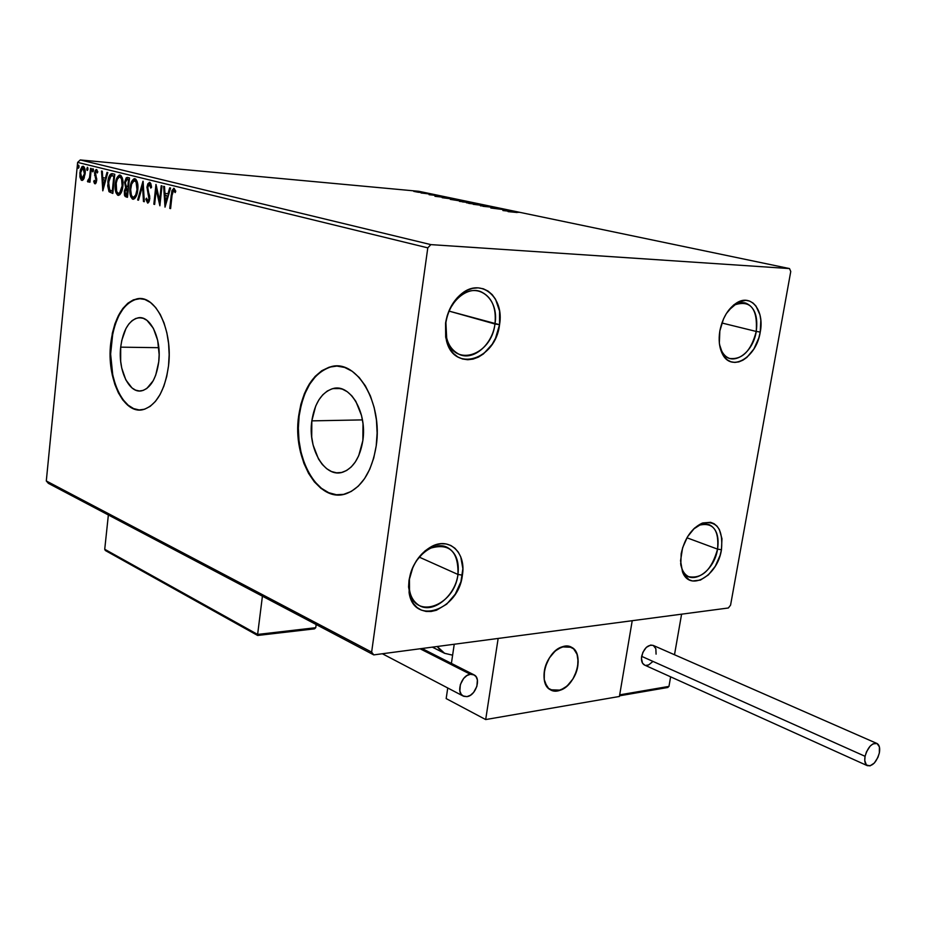 <?xml version="1.0" encoding="UTF-8"?>
<svg xmlns="http://www.w3.org/2000/svg" width="926" height="926" viewBox="0 0 926 926"><rect width="100%" height="100%" fill="white"/><g stroke="black" fill="none" stroke-linecap="round" stroke-linejoin="round"><path stroke-width="1.39" d="M680.633 563.297L682.115 569.154C688.701 587.779 714.131 572.986 717.557 549.13L721.458 549.731C717.673 575.96 689.731 592.293 682.474 571.805L680.552 560.739L682.601 547.81L687.543 536.756L694.627 528.017L702.73 522.958L710.589 522.31L714.039 523.688L717.002 526.13L719.363 529.545L721.956 538.689L721.458 549.731L720.069 555.461L715.254 566.272L708.355 574.919L700.403 580.093L692.544 580.984L689.037 579.745L683.55 574.074L680.784 564.929L681.189 553.679C684.511 538.608 691.433 528.468 701.977 523.248C716.782 520.134 723.275 528.966 721.458 549.731L717.557 549.13C711.712 569.814 702.105 579.005 688.724 576.69C684.314 574.502 681.617 570.046 680.633 563.297M686.93 537.786L717.557 549.13L686.93 537.786M719.525 344.53L721.69 350.977C729.607 368.455 752.792 354.959 756.241 331.45L760.246 332.04C756.438 357.899 730.961 372.796 722.234 353.57C719.224 347.308 718.426 339.749 719.849 330.906L723.519 318.914L726.366 313.544L733.542 305.082L737.582 302.339L745.766 300.313L749.597 301.089L753.046 303.034L755.986 306.066L759.957 314.828L760.836 320.222L760.246 332.04L758.799 338.013L753.88 348.998L746.9 357.378L742.941 360.168L738.879 361.881L734.839 362.425L730.996 361.788L727.5 359.994L724.468 357.077L720.301 348.396L719.34 342.944L719.849 330.906C722.581 317.583 728.345 308.15 737.154 302.582C751.599 293.762 764.54 310.847 760.246 332.04L756.241 331.45C751.16 350.861 742.293 359.867 729.63 358.455C724.514 356.568 721.146 351.926 719.525 344.53M721.898 323L756.241 331.45L721.898 323M445.904 322.618L446.691 338.349C453.497 368.062 491.532 355.978 494.959 324.007L499.542 324.69C495.757 359.832 453.96 373.247 446.425 340.513L445.904 322.618C448.346 302.281 466.635 286.053 480.478 291.528C491.764 296.69 496.591 307.525 494.959 324.007C492.4 344.391 473.892 360.723 459.759 354.623C449.041 349.391 444.422 338.731 445.904 322.618L447.108 316.079L449.654 309.284L457.328 297.674L462.143 293.31L467.364 290.151L472.769 288.31L478.152 287.859L483.314 288.796L488.048 291.088L492.169 294.607L495.537 299.237L499.554 311.043L499.542 324.69L495.526 338.198L492.192 344.264L483.453 353.917L478.372 357.135L473.059 359.103L467.723 359.739L462.549 358.999L457.745 356.904L453.509 353.524L449.99 348.986L447.351 343.453L445.684 337.145L445.556 323.174C447.64 310.546 453.069 300.672 461.831 293.542C481.358 277.487 504.508 297.478 499.542 324.69L449.122 311.124L494.959 324.007C499.461 299.26 478.372 281.157 460.662 295.753C452.71 302.212 447.79 311.171 445.904 322.618M409.431 579.178L409.512 590.209C413.633 620.64 454.573 606.495 457.953 574.456L462.398 575.15C458.671 610.373 413.667 626.057 409.084 592.547L409.431 579.178C411.908 557.579 434.086 539.626 447.733 547.671C456.02 552.672 459.423 561.596 457.953 574.456C455.395 595.974 433.055 614.135 419.154 605.454C411.329 600.453 408.077 591.691 409.431 579.178L412.961 567.036L416.33 560.855L425.196 550.727L435.671 544.801L440.996 543.712L446.1 543.944L450.8 545.472L454.897 548.227L458.266 552.093L460.766 556.908L462.861 568.668L460.928 581.725L455.256 594.168L446.679 604.169L436.435 610.246L431.146 611.484L426.029 611.438L421.272 610.084L417.059 607.479L413.552 603.717L410.901 598.925L408.574 587.026L409.003 580.382C411.966 564.536 419.64 553.158 432.014 546.271C449.886 536.941 466.253 553.1 462.398 575.15L457.953 574.456L419.27 557.139L457.953 574.456C458.59 551.445 449.376 542.705 430.312 548.238C419.073 554.5 412.116 564.814 409.431 579.178M311.83 420.867C314.643 403.111 321.646 392.358 332.839 388.607C350.005 383.225 367.275 412.336 362.853 440.533L358.698 455.742L355.318 461.97L351.232 466.947L346.625 470.489L341.671 472.457L336.566 472.804L331.508 471.542L326.693 468.706L322.294 464.458L318.475 458.937L313.092 444.989L311.715 437.095L311.83 420.867L315.708 406.028L318.914 399.824L322.815 394.765L327.283 391.038L332.145 388.793L337.226 388.144L342.331 389.128L347.262 391.721L351.822 395.83L355.827 401.328L361.534 415.554L363.004 423.726L362.853 440.533C360.052 457.479 353.466 467.989 343.083 472.063C325.153 478.788 307.536 449.11 311.83 420.867L362.448 419.895L311.83 420.867M120.693 347.157C123.019 330.177 128.83 320.408 138.124 317.826C150.382 315.106 161.68 338.719 158.74 361.834L155.718 375.157L153.241 380.69L146.817 388.48L143.148 390.425L139.351 390.98L135.578 390.135L131.978 387.925L125.809 379.857L121.734 368.027L120.669 361.233L120.693 347.157L121.781 340.386L125.901 328.614L128.795 324.054L132.105 320.639L135.728 318.486L139.502 317.711L143.31 318.336L146.979 320.373L153.369 328.302L157.663 340.328L159.145 354.577L158.74 361.834C156.378 378.352 150.764 387.994 141.909 390.76C129.223 394.106 117.857 370.226 120.693 347.157L158.821 347.69L120.693 347.157M139.305 409.975L133.599 408.597L128.147 405.171L123.181 399.858L118.864 392.855L115.345 384.452L112.74 374.961L110.622 354.102L112.798 333.267L115.426 323.787L118.979 315.419L123.332 308.474L128.332 303.23L133.807 299.885L140.416 298.612L137.916 298.762C123.609 302.594 114.697 317.502 111.178 343.488L110.703 343.488C114.222 317.491 123.135 302.582 137.442 298.739C155.915 294.85 173.035 330.663 168.532 365.793L169.157 354.67L168.59 343.534L166.865 332.839L164.052 323.024L160.267 314.481L155.672 307.548L150.463 302.489L144.85 299.468L139.062 298.6L133.332 299.874L127.857 303.207L122.857 308.462L118.505 315.407L114.951 323.776L112.324 333.256L110.148 354.102L110.68 364.717L112.266 374.961L114.87 384.452L118.389 392.855L122.707 399.858L127.672 405.183L133.112 408.597L138.831 409.975L144.606 409.223L150.209 406.34L155.429 401.398L160.048 394.592L163.867 386.165L166.738 376.431L168.532 365.793C164.921 390.726 156.471 405.333 143.194 409.605C123.737 414.952 106.421 378.526 110.703 343.488L111.178 343.488C107.277 376.13 121.919 410.727 140.139 409.998L140.139 409.998M336.902 366.071L331.577 366.673C314.215 372.229 303.404 388.665 299.144 415.971L298.647 415.982C302.906 388.665 313.706 372.229 331.068 366.673C356.88 358.987 382.97 403.065 376.211 445.904L377.125 433.055L376.442 420.091L374.173 407.567L370.423 395.992L365.353 385.829L359.195 377.495L352.204 371.291L344.669 367.448L336.89 366.071L329.181 367.182L321.82 370.689L315.095 376.431L309.226 384.163L304.434 393.573L300.869 404.315L298.647 415.982L297.836 428.159L298.485 440.429L300.533 452.339L303.948 463.463L308.601 473.417L314.331 481.821L320.952 488.349L328.221 492.725L335.883 494.773L343.65 494.357L351.209 491.463L358.281 486.173L364.555 478.649L369.775 469.169L373.722 458.104L376.211 445.904C371.963 471.322 362.112 487.192 346.648 493.523C319.065 504.311 292.141 458.926 298.647 415.982L299.144 415.971C293.473 454.724 314.632 496.961 340.097 494.854L340.027 494.854M334.159 388.341L334.876 388.596L334.159 388.341M430.856 244.614L80.261 159.955L418.992 191.323L789.508 268.575L430.856 244.614L427.789 247.855L371.639 652.112L46.3 480.964L77.634 162.409L427.789 247.855L371.639 652.112L373.757 654.89L728.345 607.988L730.568 605.164L790.758 271.492L789.508 268.575L430.856 244.614L427.789 247.855L77.634 162.409L46.3 480.964L48.36 483.337L373.757 654.89L728.345 607.988L730.568 605.164L790.758 271.492L789.508 268.575L418.992 191.323L80.261 159.955L77.634 162.409L80.261 159.955L430.856 244.614M418.193 192.238L424.652 192.735L416.364 191.485L424.652 192.805L416.364 191.485L413.772 191.381L418.193 192.238M432.616 194.367L421.064 192.978L432.616 194.367M429.062 194.691L439.063 195.78L429.062 194.691M455.87 199.217L442.2 197.713L455.87 199.217M474.401 203.083L459.458 201.37L474.401 203.083M489.217 206.174L473.209 204.31L486.185 205.896L480.455 205.838L489.217 206.174L473.209 204.31L486.185 205.896L480.455 205.838L489.217 206.174M508.825 210.271L490.815 208.003L508.825 210.271M517.206 212.517L508.073 211.626L517.206 212.517M502.911 210.538L518.954 212.378L511.453 210.815L502.911 210.538L518.954 212.378L511.453 210.815L502.911 210.538M496.602 207.679L482.955 206.313L496.602 207.679M478.441 204.658L481.844 204.669L478.094 203.894L466.415 202.771L480.594 204.345L466.449 202.759L478.441 204.658M462.201 201.266L465.639 201.289L461.958 200.525L450.314 199.403L464.424 200.965L450.349 199.391L462.201 201.266M435.081 196.324L450.707 198.141L443.82 196.706L434.942 196.3L450.707 198.141L443.82 196.706L435.081 196.324M434.271 194.819L432.407 194.518L434.271 194.819M428.182 193.546L426.319 193.245L428.182 193.546M418.355 191.497L416.503 191.196L418.355 191.497M83.942 178.637L85.204 172.722L84.289 167.189L83.201 166.252L81.986 166.622L80.284 170.268L79.902 176.472L81.245 180.095L82.391 180.396L83.49 179.447L85.123 173.961C85.516 170.071 84.879 167.513 83.201 166.252L79.891 172.641L80.111 177.665L81.801 180.396L83.942 178.637M91.315 168.497L90.598 168.324L89.602 177.352L88.896 179.748L87.935 180.003L87.947 181.982L89.417 180.049L89.22 182.075L89.938 182.26L91.315 168.497L90.598 168.324L89.544 177.642L87.449 181.38L88.097 181.994L89.417 180.049L89.22 182.075L89.938 182.26L91.315 168.497M94.938 183.788L96.119 182.862L96.732 179.98L95.436 172.491L96.42 171.252L97.265 172.954L97.82 171.773L96.501 169.527L95.436 170.164L94.602 172.792L95.968 180.084L95.228 182.086L94.278 180.396L93.734 181.473L94.521 183.498L95.17 183.811L96.686 180.524L95.297 173.255L96.281 171.241L97.265 172.954L97.82 171.773L96.292 169.516L94.568 173.139L95.945 180.408L95.158 182.098L94.278 180.396L93.734 181.473L94.938 183.788M112.521 173.729L110.368 174.238L109.048 176.565L107.694 185.848L108.979 191.578L112.822 193.453L114.789 174.285L111.71 173.637C109.488 174.609 108.203 177.433 107.856 182.121L109.106 191.763L112.822 193.453L114.789 174.285L112.521 173.729M129.501 177.908L126.214 177.804L124.582 182.329L125.635 187.665L124.35 190.964L124.466 195.189L125.137 196.428L127.475 197.296L129.501 177.908L127.128 177.375L124.582 182.329L125.635 187.665L124.269 191.543L126.063 196.925L127.475 197.296L129.501 177.908M143.113 181.264L137.65 199.97L138.506 200.19L142.546 185.987L143.461 201.486L144.317 201.718L142.986 181.23L137.65 199.97L138.506 200.19L142.546 185.987L143.461 201.486L144.317 201.718L143.113 181.264M161.205 185.721L159.619 200.502L155.973 184.424L153.843 204.218L154.642 204.426L156.228 189.668L159.874 205.792L162.015 185.918L161.205 185.721L159.619 200.502L155.973 184.424L153.843 204.218L154.642 204.426L156.228 189.668L159.874 205.792L162.015 185.918L161.205 185.721M172.051 195.293L173.174 190.64L174.03 190.548L175.164 192.596L175.755 191.161L173.984 188.337L171.947 190.49L169.771 208.396L170.592 208.605L172.051 195.293L173.613 190.386L175.164 192.596L175.755 191.161L173.637 188.302L171.252 194.877L169.771 208.396L170.592 208.605L172.051 195.293M165.013 207.146L170.592 188.036L169.701 187.816L167.907 193.951L164.921 193.198L164.527 186.543L163.647 186.323L165.013 207.146L170.592 188.036L169.701 187.816L167.907 193.951L164.921 193.198L164.527 186.543L163.647 186.323L165.013 207.111M149.688 182.364L147.871 183.765L146.945 187.156L148.959 198.812L147.894 201.046L146.551 198.152L145.799 199.206L147.639 203.072L148.993 201.88L149.827 198.152L147.79 189.379L147.952 186.219L149.537 184.401L150.799 188.094L151.563 187.26L150.788 183.51L149.399 182.329L146.945 187.156L148.959 198.812L147.847 201.046L146.551 198.152L145.799 199.206L147.72 203.072L149.769 198.94L147.732 187.388L149.329 184.378L150.799 188.094L151.563 187.26L149.688 182.364M137.777 189.888L137.129 181.45L135.821 179.204L134.027 178.764L131.631 181.565L130.253 186.276L129.871 191.555L130.659 196.486L132.406 199.044L134.675 198.615L136.816 194.691L137.777 189.888C138.391 184.343 137.453 180.628 134.953 178.741L134.455 178.683C131.967 179.876 130.485 182.989 130.022 188.013C129.385 193.58 130.334 197.319 132.858 199.217L133.344 199.264C135.821 198.071 137.303 194.946 137.777 189.888M122.88 186.103L122.244 177.769L120.959 175.546L119.211 175.118L116.884 177.896L115.53 182.549L115.16 187.77L115.935 192.643L117.648 195.166L119.848 194.726L121.642 191.705L122.88 186.103C123.482 180.616 122.556 176.947 120.114 175.083L119.639 175.037C117.208 176.218 115.762 179.285 115.31 184.262C114.685 189.772 115.611 193.465 118.077 195.328L118.54 195.386C120.97 194.205 122.417 191.115 122.88 186.103M102.798 190.814L107.81 172.572L106.999 172.363L105.39 178.232L102.693 177.549L102.323 171.217L101.524 171.021L102.798 190.814L107.81 172.572L106.999 172.363L105.39 178.232L102.693 177.549L102.323 171.217L101.524 171.021L102.798 190.791M93.48 170.396L92.889 168.682L92.311 171.171L92.855 171.819L93.387 170.94L92.947 168.671L92.716 171.819L93.48 170.396M87.935 169.03L87.357 167.317L86.789 169.805L87.322 170.442L87.854 169.562L87.414 167.305L87.183 170.442L87.935 169.03M79.011 166.819L78.444 165.129L77.877 167.594L78.409 168.219L78.93 167.351L78.502 165.117L78.27 168.231L79.011 166.819M329.691 367.182L322.329 370.689L315.604 376.431L309.735 384.151L304.943 393.573L301.367 404.303L299.144 415.971L298.346 428.148L298.982 440.417L301.043 452.316L304.457 463.451L309.099 473.394L314.84 481.798L321.461 488.315L328.73 492.701L336.393 494.739M170.615 208.454L169.771 208.396L170.615 208.454M172.086 194.946L171.252 194.877L172.086 194.946M172.734 191.369L174.296 188.464L172.734 191.369M174.875 190.536L175.604 191.52L173.764 190.397L174.736 190.478M165.708 204.762L165.557 202.331L165.708 204.762M165.152 195.34L165.025 193.233L165.152 195.34M168.845 194.032L167.907 193.951L168.845 194.032M168.266 195.988L165.048 195.34L168.266 195.988M165.465 202.319L165.048 195.34L167.328 195.918L165.465 202.319L166.391 202.389L165.465 202.319L165.048 195.34L167.328 195.918L165.465 202.319M160.14 203.338L157.2 189.749L156.228 189.668L157.2 189.749L160.14 203.338M154.665 204.276L153.843 204.218L154.665 204.276M156.39 189.68L156.679 186.925L156.39 189.68M160.441 200.572L159.619 200.502L160.441 200.572M150.66 184.552L151.401 185.906L149.503 184.401M148.067 202.968L146.817 199.588L148.067 202.968M146.748 199.275L145.799 199.206L146.748 199.275M148.623 201.116L149.48 200.525L148.855 201.127M149.769 198.882L148.959 198.812L149.769 198.882M149.746 196.347L148.75 196.15L149.723 196.231L148.947 194.02L147.986 193.939L148.947 194.02L147.952 190.177L149.746 196.347M147.755 187.226L146.945 187.156L147.755 187.226M148.253 185.385L150.012 182.503L148.253 185.385M144.306 201.555L143.461 201.486L144.306 201.555M143.403 186.057L142.546 185.987L143.403 186.057M138.553 200.028L137.65 199.97L138.553 200.028M142.616 185.987L143.264 183.742L142.616 185.987M132.95 198.824L131.041 194.09L132.476 198.314M130.809 188.071L130.022 188.013L130.809 188.071M134.988 178.857L131.955 183.279L135.161 178.811M136.77 181.6L137.719 183.927L135.728 180.825L134.768 180.744C136.759 182.283 137.499 185.269 137.002 189.703C136.62 193.8 135.416 196.312 133.39 197.25L133.031 197.215C131.041 195.629 130.3 192.631 130.786 188.209C131.156 184.124 132.36 181.623 134.386 180.709L135.543 180.79M135.728 180.825L136.423 181.207M133.772 197.18L132.337 196.81L131.376 195.201L130.682 189.622L131.619 184.17L134.015 180.778L136.053 181.89L137.002 189.703L137.789 189.761L137.002 189.703L135.705 194.923L133.772 197.18L136.828 194.622L135.451 196.787M135.103 197.064L134.177 197.331M134.698 180.732L135.3 180.79M127.487 197.122L126.063 196.925L127.024 196.995L125.218 194.055L125.89 196.277L127.487 197.122M125.056 191.601L124.269 191.543L125.056 191.601M125.693 189.379L126.596 187.746L125.635 187.665L126.596 187.746L125.577 185.281L126.596 187.746L125.693 189.379M125.357 182.399L124.582 182.329L125.357 182.399M125.913 180.362L127.834 177.503L125.913 180.362M128.598 179.575L127.638 179.494L128.517 179.713L127.765 186.913L126.179 186.276L125.346 182.526L127.07 179.412L129.304 179.748L127.418 179.447M128.124 188.881L127.163 188.8L126.908 195.108L127.695 195.166L126.121 194.9L125.045 191.705L126.596 188.73L128.344 188.939L126.978 188.765M127.556 188.904L128.344 188.973L127.556 188.904L126.908 195.108L125.334 194.298L125.079 191.358L126.086 188.904L127.556 188.904M128.517 179.713L129.304 179.771L128.517 179.713L127.765 186.913L125.728 185.64L125.346 182.526L126.492 179.586L128.517 179.713M118.181 194.946L116.34 190.455L117.729 194.448M116.074 184.332L115.31 184.262L116.074 184.332M120.172 175.211L117.278 179.401L120.334 175.164M121.908 177.919L122.788 180.014L120.889 177.155L119.929 177.074C121.873 178.591 122.602 181.531 122.116 185.918C121.746 189.969 120.577 192.469 118.597 193.395L118.25 193.36C116.306 191.798 115.576 188.835 116.063 184.459C116.421 180.408 117.59 177.942 119.57 177.04L120.716 177.121M120.889 177.155L121.572 177.526M120.287 193.198L121.896 190.976L120.623 192.932M119.859 177.063L120.484 177.121M122.116 185.918L122.892 185.976L122.116 185.918L119.674 192.851L118.077 193.303L116.63 191.369L116.236 183.082L117.313 179.308L119.211 177.109L120.612 177.445L121.63 179.239L122.116 185.918M111.143 192.712L109.106 191.763L110.067 191.844L108.817 188.186L110.807 192.515M108.608 182.179L107.856 182.121L108.608 182.179M109.696 177.549L112.544 173.729L110.946 174.771L109.696 177.549M112.578 175.766L114.604 176.102L113.84 176.067L112.278 191.288L109.685 190.073L108.597 182.306L110.981 175.859L113.979 175.952M103.481 188.337L103.353 186.23L103.481 188.337M102.971 179.598L102.855 177.595L102.971 179.598M106.235 178.301L105.39 178.232L106.235 178.301M105.726 180.153L102.809 179.586L105.714 180.176M103.203 186.219L102.809 179.586L104.881 180.107L103.203 186.219L104.036 186.288L103.203 186.219L102.809 179.586L104.881 180.107L103.203 186.219M95.54 183.649L94.741 181.797L95.54 183.649M94.614 181.542L93.734 181.473L94.614 181.542M96.686 180.477L95.945 180.408L96.686 180.477M96.744 179.181L95.899 179.112L96.744 179.181M96.698 178.614L95.32 177.503L96.269 177.584L95.54 175.419L94.591 175.338L95.517 175.211L96.698 178.614M95.309 173.208L94.568 173.139L95.309 173.208M95.806 171.599L96.871 169.724L95.806 171.599M93.271 171.298L93.213 170.187L92.264 170.095L93.213 170.187L93.422 169.296L93.271 171.298M89.949 182.133L89.22 182.075L89.949 182.133M90.158 180.107L89.417 180.049L90.158 180.107M88.537 181.751L87.449 181.38L88.387 181.45L88.769 180.373L88.537 181.751M89.695 180.072L90.32 178.498L89.695 180.072M90.401 177.711L89.544 177.642L90.401 177.711M90.864 173.012L90.135 172.954L90.864 173.012M87.738 169.909L87.692 168.821L86.743 168.729L87.692 168.821L87.889 167.942L87.738 169.909M82.183 180.176L81.048 177.746L80.111 177.665L81.013 177.572L81.743 179.656M80.62 172.699L79.891 172.641L80.62 172.699M84.197 168.115L84.937 169.099L83.027 167.942L84.405 173.764L81.963 178.718L80.608 172.803L82.796 167.919L83.977 168.023L83.016 167.93M82.796 178.764L84.324 177.711L83.027 178.822M84.405 173.764L85.134 173.833L84.405 173.764L82.865 178.382L81.743 178.625L80.898 177.236L80.724 171.9L82.576 167.965L84.312 170.164L84.405 173.764M78.826 167.687L78.779 166.611L77.842 166.53L78.779 166.611L78.976 165.754L78.826 167.687M112.278 191.288L109.465 189.772L108.481 185.559L109.187 178.973L111.49 175.709L113.84 176.067L112.278 191.288M728.577 310.337C734.237 304.006 740.001 301.598 745.847 303.115C754.725 307.05 758.197 316.495 756.241 331.45C757.746 308.89 750.731 299.978 735.221 304.7L728.577 310.337M693.424 529.174C699.13 524.324 704.512 522.877 709.548 524.845C716.643 528.711 719.305 536.802 717.557 549.13C719.189 530.262 713.286 522.241 699.813 525.077L693.424 529.174M373.757 654.89L48.36 483.337L46.3 480.964L371.639 652.112L373.757 654.89M505.839 210.781L511.221 211.406L505.839 210.781M469.922 202.991L480.143 204.611L468.938 203.431L467.966 202.968L469.933 202.991M466.172 201.903L472.295 202.898L466.172 201.903M462.537 201.926L466.484 202.273L462.537 201.926M453.856 199.634L463.926 201.22L453.844 199.634M456.275 199.449L443.785 197.921L456.275 199.449M437.975 196.578L443.23 197.192L437.975 196.578M415.693 191.763L423.309 192.573L415.693 191.763M544.338 671.188C546.456 655.353 562.29 641.556 571.504 647.251C576.91 650.654 579.005 656.928 577.778 666.083L578.171 661.801L577.025 654.138L573.472 648.64L570.937 646.973L564.837 646.163L558.135 648.79L554.882 651.291L549.211 658.201L545.368 666.732L544.338 671.188L544.256 679.615L546.768 686.328L548.875 688.701L554.396 691.051L557.602 690.935L564.247 688.203L567.441 685.691L572.997 678.839L576.759 670.459L577.778 666.083C575.625 681.86 559.755 695.762 550.414 689.777C545.206 686.386 543.18 680.182 544.338 671.188M619.413 696.468L485.687 719.56L446.17 698.586L485.687 719.56L498.153 638.442L632.226 620.698L498.153 638.442L485.687 719.56L619.413 696.468L632.226 620.698L619.413 696.468M454.238 644.241L451.402 663.386L454.238 644.241M447.744 687.972L446.17 698.586L447.744 687.972M561.932 646.892L571.504 647.251C584.642 653.189 576.412 685.02 560.485 690.148L550.414 689.777C537.439 683.689 546.016 651.615 561.932 646.892L555.299 650.932L549.535 657.692L545.553 666.153L544.442 670.609L544.175 679.105L545.044 682.809L548.574 688.435L554.003 690.993L560.485 690.148L567.036 686.062L572.673 679.348L574.884 675.32L577.674 666.651L577.986 658.27L577.176 654.589L573.773 648.918L568.425 646.198L561.932 646.892M668.966 686.398L670.632 676.837L668.966 686.398L619.691 694.859L632.226 620.698L681.594 614.169L674.498 654.74L681.594 614.169L632.226 620.698L619.691 694.859L668.966 686.398L667.276 687.613L668.966 686.398M105.228 550.38L104.731 549.268L257.578 634.993L315.743 627.701L314.481 628.847L315.743 627.701L316.16 624.529L315.743 627.701L257.625 634.437L262.417 596.194L257.625 634.437L104.731 549.268L108.365 514.972L104.731 549.268L105.865 550.796M313.266 628.893L257.845 635.34M432.338 647.147L444.654 653.339L452.617 655.18L444.503 653.258M444.654 653.339L437.199 646.498L440.568 650.527L444.654 653.339M876.702 743.37L653.339 645.468C647.968 644.403 644.068 648.038 641.637 656.337C641.047 660.597 641.95 663.479 644.346 664.961L867.257 765.64C864.988 764.158 864.271 761.045 865.081 756.31L641.637 656.337L865.081 756.31C867.917 746.993 871.933 742.733 877.142 743.555C879.445 745.036 880.175 748.162 879.341 752.931C876.505 762.237 872.477 766.473 867.257 765.64M879.341 752.931L879.411 746.946L877.072 743.52L873.079 743.821L870.162 746.113L866.493 751.831L865.081 756.31L864.757 760.524L866.389 764.969L869.977 765.906L874.318 763.047L877.941 757.364L879.341 752.931M656.083 654.138L655.851 648.686L653.27 645.434L650.642 645.063L646.325 647.378L642.864 652.355L641.44 658.305L642.54 663.213L644.797 665.157M645.769 665.4L648.594 664.961L652.749 661.615M420.068 648.767L470.339 674.267L474.239 674.961C481.451 678.55 475.663 695.762 466.97 696.63L462.919 695.924C455.766 692.278 461.68 675.008 470.339 674.267L420.068 648.767M470.339 674.267L466.843 675.621L463.613 678.48L460.338 684.603L459.863 691.016L461.229 694.35L463.729 696.317L466.97 696.63L470.443 695.252L473.637 692.393L476.89 686.316L477.376 679.962L476.033 676.617L473.568 674.626L470.339 674.267M682.115 569.154L682.474 571.805M721.69 350.977L722.234 353.57M446.691 338.349L446.425 340.513M409.512 590.209L409.084 592.547M340.467 388.573L332.839 388.607M141.84 317.931L138.124 317.826M147.847 201.046L148.82 201.127M133.39 197.25L134.351 197.331M118.597 193.395L119.547 193.465M111.71 173.637L112.393 173.694M95.158 182.098L96.107 182.179M88.329 180.339L89.266 180.42M82.194 178.741L83.132 178.822M445.73 546.803L447.733 547.671M430.312 548.238L432.014 546.271M477.943 290.857L480.478 291.528M460.662 295.753L461.831 293.542M744.4 302.779L745.847 303.115M735.221 304.7L737.154 302.582M708.309 524.394L709.548 524.845M699.813 525.077L701.977 523.248M619.529 695.808L667.912 687.462M314.481 628.847L257.659 635.467L105.599 550.657M443.704 652.83L432.361 647.135M422.013 648.513L473.637 674.649M382.369 653.756L462.919 695.924"/></g></svg>
